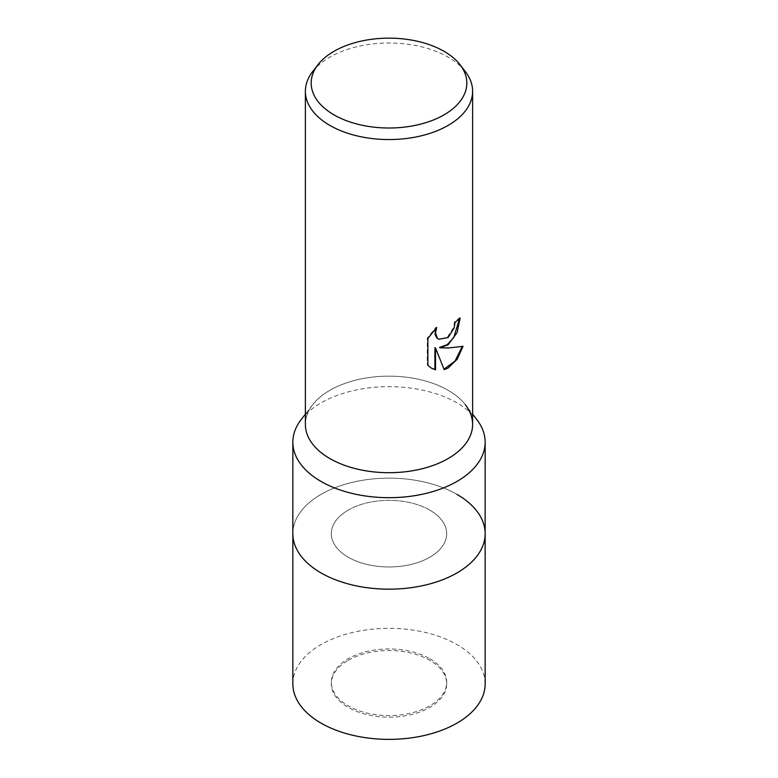 <?xml version="1.0" encoding="UTF-8"?>
<svg xmlns="http://www.w3.org/2000/svg" width="778" height="778" viewBox="0 0 778 778"><rect width="100%" height="100%" fill="white"/><g stroke="black" fill="none" stroke-linecap="round" stroke-linejoin="round"><path stroke-width="0.58" stroke-dasharray="3.89 2.92" d="M429.796 510.105A57.689 33.308 180 0 1 446.689 533.659A57.689 33.308 180 0 1 411.076 564.429A57.689 33.308 180 0 1 348.204 557.213A57.689 33.308 180 0 1 331.311 533.659A57.689 33.308 180 0 1 366.924 502.889A57.689 33.308 180 0 1 429.796 510.105M429.796 658.733A57.689 33.308 180 0 1 446.689 682.287A57.689 33.308 180 0 1 411.076 713.056A57.689 33.308 180 0 1 348.204 705.841A57.689 33.308 180 0 1 331.311 682.287A57.689 33.308 180 0 1 366.924 651.507A57.689 33.308 180 0 1 429.796 658.733M456.987 494.409A96.151 55.51 180 0 1 485.151 533.659A96.151 55.51 180 0 0 425.799 482.37A96.151 55.51 180 0 0 321.013 494.409A96.151 55.51 180 0 0 292.849 533.659A96.151 55.51 180 0 1 352.201 482.37A96.151 55.51 180 0 1 456.987 494.409A96.151 55.51 180 0 0 334.472 487.932A96.151 55.51 180 0 0 301.222 556.328M301.222 419.507A96.151 55.51 180 0 1 456.987 402.916A96.151 55.51 180 0 1 476.778 419.507M329.882 458.563A83.616 48.275 180 0 1 312.668 404.725A83.616 48.275 180 0 1 448.118 390.293A83.616 48.275 180 0 1 465.332 404.725L472.616 414.129M312.668 71.566A83.616 48.275 180 0 1 329.882 57.144A83.616 48.275 180 0 1 465.332 71.566M305.384 424.428A83.616 48.275 180 0 1 329.882 390.293A83.616 48.275 180 0 1 420.995 379.829A83.616 48.275 180 0 1 472.616 424.428M459.516 318.64L459.526 317.716A82.779 47.789 180 0 1 454.449 321.956L453.574 327.548L447.146 337.516L438.442 339.101M454.449 321.956L455.052 322.306M435.515 328.705L436.079 327.198L427.268 338.08L427.268 365.008L427.881 365.368M427.268 338.08L427.881 338.44M436.079 327.198L436.682 327.548M459.526 317.716L460.138 318.066M462.229 346.531L462.404 345.967C456.744 347.513 449.12 347.999 439.512 347.455M427.268 365.008L431.187 368.033M434.921 347.678L444.005 369.2M443.596 369.326L444.189 369.667M462.404 345.967L463.017 346.327M348.204 660.298A57.689 33.308 180 0 1 411.076 653.082A57.689 33.308 180 0 1 446.689 683.852A57.689 33.308 180 0 1 429.796 707.406A57.689 33.308 180 0 1 366.924 714.622A57.689 33.308 180 0 1 331.311 683.852A57.689 33.308 180 0 1 348.204 660.298M348.204 510.105A57.689 33.308 180 0 1 411.076 502.889A57.689 33.308 180 0 1 446.689 533.659A57.689 33.308 180 0 1 429.796 557.213A57.689 33.308 180 0 1 366.924 564.429A57.689 33.308 180 0 1 331.311 533.659A57.689 33.308 180 0 1 348.204 510.105M292.849 683.852A96.151 55.51 180 0 1 321.013 644.602A96.151 55.51 180 0 1 425.799 632.563A96.151 55.51 180 0 1 485.151 683.852M446.689 682.287L446.689 683.852M431.489 368.218L430.886 367.868M312.668 404.725L305.384 414.129M331.311 682.287L331.311 683.852"/><path stroke-width="1.17" d="M472.616 414.129L476.778 419.507A96.151 55.51 180 0 1 485.151 442.167L485.151 533.659A96.151 55.51 180 0 1 456.987 572.919A96.151 55.51 180 0 1 352.201 584.949A96.151 55.51 180 0 1 292.849 533.659L292.849 683.852A96.151 55.51 180 0 0 352.201 735.142A96.151 55.51 180 0 0 456.987 723.112A96.151 55.51 180 0 0 485.151 683.852L485.151 533.659A96.151 55.51 180 0 1 476.778 556.319A96.151 55.51 180 0 1 321.013 572.919A96.151 55.51 180 0 1 301.222 556.319A96.151 55.51 180 0 1 292.849 533.659L292.849 442.167A96.151 55.51 180 0 1 301.222 419.507L305.384 414.129M456.987 494.409A96.151 55.51 180 0 1 476.778 556.328A96.151 55.51 180 0 1 321.013 572.919A96.151 55.51 180 0 1 301.222 556.328L301.222 556.319M485.151 442.167A96.151 55.51 180 0 1 425.799 493.456A96.151 55.51 180 0 1 321.013 481.426A96.151 55.51 180 0 1 292.849 442.167M465.332 404.725A83.616 48.275 180 0 1 436.419 464.194A83.616 48.275 180 0 1 329.882 458.563M448.118 344.78L440.115 347.795L448.118 348.009L463.017 346.327L457.201 359.203L448.118 368.013L444.189 369.667L435.524 348.029L435.524 369.851L431.489 368.218L427.881 365.368L427.881 338.44L436.682 327.548L435.495 332.896L437.392 338.216L438.743 339.286L448.118 337.545L454.167 327.898L455.052 322.306A83.616 48.275 0 0 0 460.138 318.066L457.065 332.712L448.118 344.78M460.041 64.739L465.332 71.566A83.616 48.275 180 0 1 472.616 91.279A83.616 48.275 180 0 1 448.118 125.414A83.616 48.275 180 0 1 357.005 135.878A83.616 48.275 180 0 1 305.384 91.279A83.616 48.275 180 0 1 312.668 71.566L317.959 64.739A77.819 44.93 180 0 1 333.976 51.309A77.819 44.93 180 0 1 460.041 64.739A77.819 44.93 180 0 1 444.024 114.852A77.819 44.93 180 0 1 344.868 120.084A77.819 44.93 180 0 1 317.959 64.739M472.616 91.279L472.616 424.428A83.616 48.275 180 0 1 448.118 458.563A83.616 48.275 180 0 1 357.005 469.027A83.616 48.275 180 0 1 305.384 424.428L305.384 91.279M439.512 347.455L440.115 347.795M439.512 347.445L447.185 344.683L453.759 337.594L459.516 318.64M438.442 339.101L436.798 337.876L435.096 334.559L435.515 328.705M431.187 368.033L434.921 369.511L434.921 347.678L435.524 348.029M444.005 369.2L455.081 360.982L462.229 346.531M434.921 369.511L435.524 369.851M438.743 339.286L438.14 338.936"/></g></svg>
